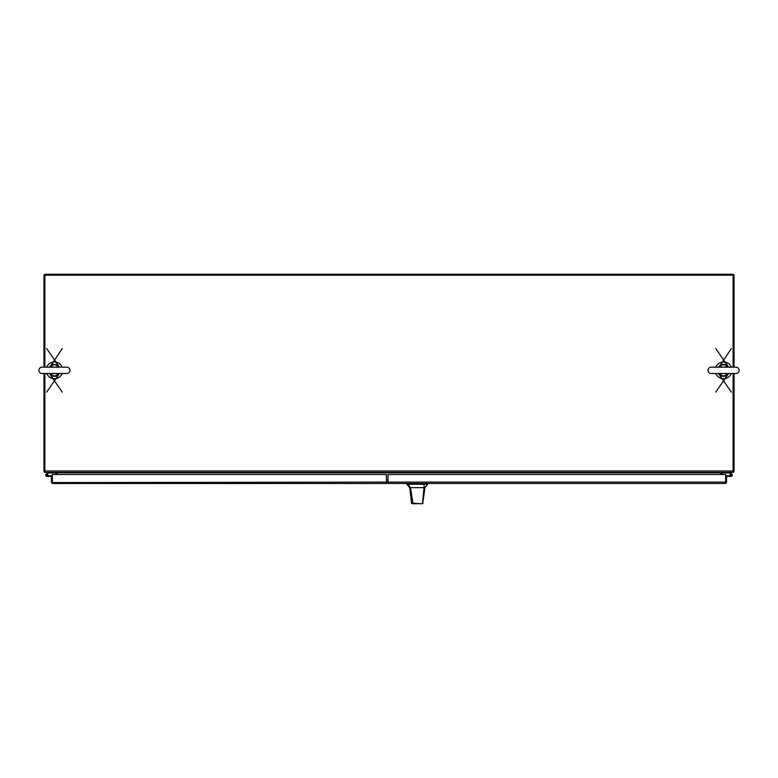 <?xml version="1.0" encoding="UTF-8"?>
<svg xmlns="http://www.w3.org/2000/svg" width="778" height="778" viewBox="0 0 778 778"><rect width="100%" height="100%" fill="white"/><g stroke="black" fill="none" stroke-linecap="round" stroke-linejoin="round"><path stroke-width="1.17" d="M726.02 483.196L725.641 482.71L725.184 483.478L387.979 483.478L387.979 474.502L725.641 474.502L725.641 482.107L725.641 476.35L726.555 476.35L726.555 482.107A1.371 1.371 0 0 1 726.02 483.196L725.184 483.478L725.184 482.574M725.641 482.71L725.641 482.107L387.979 482.107L387.979 479.705M731.719 475.222A0.525 0.525 0 0 1 731.223 475.757A0.525 0.525 0 0 1 730.668 475.222A0.525 0.525 0 0 1 731.194 474.697A0.525 0.525 0 0 1 731.719 475.222A0.525 0.525 0 0 1 731.194 475.757L725.641 475.757M729.929 472.372L731.952 474.395A1.118 1.118 0 0 0 730.863 474.152L729.676 472.966L723.034 472.966L723.034 472.372M730.202 475.757A1.118 1.118 0 0 1 731.194 474.103A1.118 1.118 0 0 1 732.312 475.222A1.118 1.118 0 0 1 731.194 476.35L726.555 476.35M731.67 475.222L730.717 475.222L731.67 475.222M725.641 476.35L725.641 482.574M730.668 475.27L730.075 475.329M730.075 476.35L731.194 476.35M731.301 367.167A8.383 8.383 0 0 0 715.789 367.167M715.789 373.508A8.383 8.383 0 0 0 731.301 373.508M62.211 367.167A8.383 8.383 0 0 0 46.699 367.167M46.699 373.508A8.383 8.383 0 0 0 62.211 373.508M44.871 373.508L44.871 471.001L733.119 471.001L733.119 373.508M733.119 367.167L733.119 275.179L44.871 275.179L44.871 367.167M733.119 471.001L733.119 472.372L44.871 472.372L44.871 471.001M720.866 472.372L720.866 474.502M720.943 472.372A1.371 1.371 0 0 0 720.866 472.829L57.134 472.829L57.134 474.502M44.871 471.458L43.967 471.458L43.967 373.508M43.967 367.167L43.967 275.179L44.871 275.179L44.871 274.264L733.119 274.264L733.119 275.179L734.033 275.179L734.033 367.167M44.871 472.295A1.371 1.371 0 0 1 44.045 471.458M56.22 474.502L55.763 472.372M734.033 373.508L734.033 471.458L733.119 471.458M733.955 471.458A1.371 1.371 0 0 1 733.119 472.295M722.237 472.372L721.78 474.502M733.119 274.342A1.371 1.371 0 0 1 733.955 275.179M44.045 275.179A1.371 1.371 0 0 1 44.871 274.342M52.359 482.71L52.816 483.478L51.98 483.196L52.359 482.107L52.816 483.478L386.433 483.478L387.784 482.302M47.789 475.757L47.915 476.35L52.359 476.35L52.359 482.107L52.359 474.502L386.433 474.502L386.433 483.478M51.98 483.196A1.371 1.371 0 0 1 51.445 482.107L51.445 476.35M52.816 482.574L386.433 482.107M45.678 475.222A1.118 1.118 0 0 1 46.048 474.395A1.118 1.118 0 0 0 46.806 476.35A1.118 1.118 0 0 0 47.925 475.222L47.4 475.222M46.048 474.395L48.071 472.372M54.966 472.372L54.966 472.966L48.324 472.966L46.203 475.105L46.923 475.825L47.4 475.105L46.68 474.629M47.127 474.152A1.118 1.118 0 0 1 47.925 475.222M47.915 475.757L52.359 475.757M47.915 476.35L46.806 476.35L47.915 476.35M424.846 487.65L423.621 497.541L424.846 487.65L427.715 484.247L406.845 484.247L409.714 487.65L410.502 487.65L407.789 484.247M409.86 487.641L411.474 503.201L412.048 503.736L420.635 503.736M423.621 497.541L422.503 503.736L413.011 503.736L410.502 487.65L424.049 487.65L422.483 503.308L423.076 503.21M420.091 487.65L421.744 487.65M424.574 487.65L424.049 487.65L424.156 484.247M411.484 503.22L421.977 503.736M412.048 503.736L413.011 503.736M387.979 480.172L386.433 480.172M52.359 480.172L52.359 482.574M387.979 482.574L386.433 482.574M707.99 370.338A3.17 3.17 0 0 0 711.17 373.508L735.93 373.508A3.17 3.17 0 0 0 739.1 370.338A3.17 3.17 0 0 0 735.93 367.167L711.17 367.167A3.17 3.17 0 0 0 707.99 370.338M728.237 373.44L727.722 374.626A5.981 5.981 0 0 1 719.378 374.626L718.473 373.508A5.981 5.981 0 0 0 719.378 374.626L718.6 373.508M728.626 373.508L727.722 374.626A5.981 5.981 0 0 0 728.626 373.508L715.741 392.122M718.853 367.235L731.349 348.554M715.741 348.554L728.626 367.167A5.981 5.981 0 0 0 718.473 367.167A5.981 5.981 0 0 1 728.626 367.167L727.722 366.049L728.5 367.167M722.684 373.508L719.708 374.286L719.125 373.508M719.407 374.481L719.708 374.286A5.504 5.504 0 0 0 727.381 374.286L724.415 373.508M724.415 367.167L727.381 366.389L727.975 367.167M727.693 366.195L727.381 366.389A5.504 5.504 0 0 0 719.708 366.389L722.684 367.167M719.407 366.195L718.6 367.167M727.693 374.481L728.5 373.508M38.9 370.338A3.17 3.17 0 0 0 42.07 373.508L66.83 373.508A3.17 3.17 0 0 0 70.01 370.338A3.17 3.17 0 0 0 66.83 367.167L42.07 367.167A3.17 3.17 0 0 0 38.9 370.338M59.147 373.44L58.622 374.626A5.981 5.981 0 0 1 50.278 374.626L49.374 373.508A5.981 5.981 0 0 0 50.278 374.626L49.5 373.508M59.527 373.508L58.622 374.626A5.981 5.981 0 0 0 59.527 373.508L46.651 392.131M49.763 367.235L62.259 348.554M46.651 348.554L59.527 367.167A5.981 5.981 0 0 0 49.374 367.167A5.981 5.981 0 0 1 59.527 367.167L58.622 366.049L59.4 367.167M53.585 373.508L50.619 374.286L50.025 373.508M50.307 374.481L50.619 374.286A5.504 5.504 0 0 0 58.292 374.286L55.316 373.508M55.316 367.167L58.292 366.389L58.875 367.167M58.593 366.195L58.292 366.389A5.504 5.504 0 0 0 50.619 366.389L53.585 367.167M50.307 366.195L49.5 367.167M58.593 374.481L59.4 373.508M408.674 483.478L408.674 484.247M425.887 484.247L425.887 483.478M426.626 484.247L426.626 483.478M407.925 484.247L407.925 483.478M727.722 374.626A5.981 5.981 0 0 1 719.378 374.626M58.622 374.626A5.981 5.981 0 0 1 50.278 374.626M410.755 496.306L409.714 487.65M427.715 484.247L427.715 483.478M406.845 484.247L406.845 483.478M719.845 373.508L711.17 373.508M727.255 373.508L735.93 373.508M718.473 373.508L731.349 392.122M719.067 367.245L719.845 367.167M50.745 373.508L42.07 373.508M58.155 373.508L66.83 373.508M49.374 373.508L62.259 392.122M49.977 367.245L50.745 367.167"/></g></svg>
